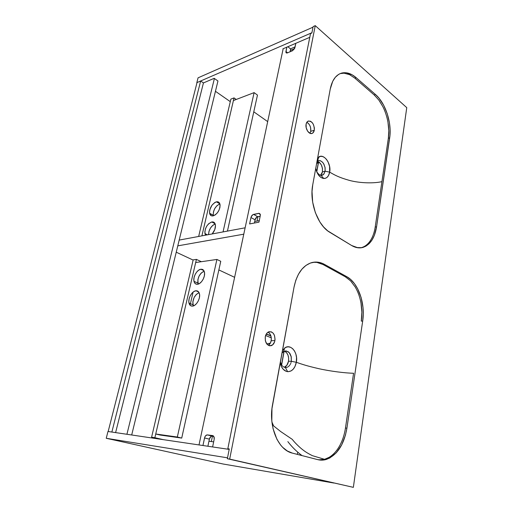 <?xml version="1.0" encoding="UTF-8"?>
<svg xmlns="http://www.w3.org/2000/svg" width="513" height="513" viewBox="0 0 513 513"><rect width="100%" height="100%" fill="white"/><g stroke="black" fill="none" stroke-linecap="round" stroke-linejoin="round"><path stroke-width="0.77" d="M230.279 101.638L215.441 91.295L230.279 101.638M108.172 431.504L111.86 432.055L108.172 431.504L197.024 82.567L200.654 80.99L197.024 82.567L108.172 431.504M203.437 82.933L200.654 80.99L111.86 432.055L200.654 80.99L203.437 82.933L214.184 78.322L203.437 82.933L115.611 432.606L203.437 82.933M333.899 483.041L223.097 464.009L106.242 438.288L227.516 457.827L106.242 438.288L107.974 431.478L229.189 449.394L107.974 431.478L106.242 438.288L223.097 464.009L333.899 483.041M229.189 449.394L227.516 457.827L229.189 449.394M311.91 32.723L196.832 82.644L198.063 77.835L313.013 27.176L311.91 32.723L196.832 82.644L198.063 77.835L313.013 27.176L311.91 32.723M290.358 50.434L294.552 48.664L290.358 50.434M217.954 81.003L214.184 78.322L217.954 81.003L131.7 434.986L217.954 81.003M309.775 37.321L282.881 48.857L309.775 37.321M290.448 48.857L295.084 46.888L290.448 48.857M214.408 78.476L126.923 434.28L214.408 78.476M292.442 50.774L294.597 48.575L295.821 43.31L294.937 47.632L292.442 50.774L287.447 52.877L292.442 50.774M199.006 444.931L283.17 48.735L199.006 444.931M286.844 47.158L285.914 52.243L286.427 52.954L287.447 52.877C286.498 53.211 285.978 52.922 285.888 52.018L285.946 51.435L287.613 52.807L285.946 51.435L286.844 47.158M260.296 215.646L260.258 214.197L259.161 213.305L252.755 214.761L251.12 216.973L249.613 223.937L258.956 222.161L260.296 215.646L258.956 222.161L249.613 223.937L250.966 217.506L255.07 219.808L256.853 217.076L260.181 216.217L257.68 216.71C256.404 217.121 255.532 218.153 255.07 219.808L254.397 223.027L255.07 219.808L250.966 217.506C251.434 215.845 252.306 214.812 253.582 214.396L257.68 216.71L253.582 214.396L258.764 213.337L260.251 214.19L258.764 213.337L260.367 214.748L260.296 215.646M207.361 434.902L205.655 435.678L204.713 437.307L202.943 445.515L204.54 437.948L209.375 439.147L210.888 436.525L211.76 436.133L213.818 436.339L212.722 435.601L207.361 434.902L212.183 436.121C210.856 436.153 209.92 437.159 209.375 439.147L207.893 446.246L209.375 439.147L204.54 437.948C205.091 435.954 206.027 434.934 207.361 434.902L213.042 435.678L214.248 437.499L214.197 439.256L213.812 436.326L207.361 434.902M212.613 446.945L214.197 439.256L212.613 446.945M290.076 51.768L290.647 49.03L290.076 51.768M286.555 52.563L286.472 52.974L286.555 52.563M287.87 46.721L290.647 49.03L287.87 46.721M234.608 277.321L218.859 269.928L234.608 277.321M201.34 261.707L196.415 259.392L193.177 259.879L151.598 437.211L163.249 439.647L154.875 437.692L196.415 259.392L201.34 261.707M196.415 259.392L193.177 259.879L151.598 437.211L154.875 437.692L196.415 259.392M199.063 292.622C194.587 295.078 192.555 299.117 192.959 304.741L193.382 305.915L192.817 301.965L194.106 297.566L196.248 294.481L199.063 292.622M195.953 290.775L198.627 291.923L195.953 290.775L197.781 291.16L199.076 292.654L199.634 295.046L199.358 297.963L198.287 300.958L196.588 303.561L194.53 305.376L192.433 306.114C190.689 306.165 189.547 305.171 189.015 303.125C187.764 298.585 192.061 290.935 195.953 290.775C197.761 290.672 198.935 291.698 199.474 293.853C200.673 298.431 196.274 306.069 192.433 306.114L190.612 305.671L189.348 304.138L188.829 301.74L189.124 298.861L190.182 295.918L191.849 293.353L193.869 291.544L195.953 290.775M204.11 271.153C199.64 273.538 197.556 277.501 197.871 283.054L198.223 284.099L197.845 279.79L199.018 276.186L201.141 273.115L204.11 271.153M200.897 269.248L203.802 270.582L200.897 269.248L202.725 269.556L204.02 270.96L204.584 273.262L204.321 276.103L203.27 279.053L201.59 281.643L199.538 283.477L197.447 284.266C195.658 284.382 194.504 283.407 193.991 281.342C192.843 276.949 197.063 269.543 200.897 269.248C202.75 269.081 203.937 270.082 204.456 272.249C205.559 276.687 201.237 284.087 197.447 284.266L195.633 283.907L194.363 282.458L193.837 280.156L194.119 277.347L195.158 274.449L196.812 271.896L198.82 270.069L200.897 269.248M177.331 437.025L181.724 438.083L160.082 435.037L155.74 434.004L177.331 437.025L216.916 259.45L195.684 262.528L155.74 434.004L160.082 435.037L181.724 438.083L177.331 437.025L216.916 259.45L220.763 261.297L216.916 259.45L195.684 262.528L155.74 434.004L177.331 437.025M190.06 305.209L193.08 292.115L190.06 305.209M220.763 261.297L181.724 438.083L220.763 261.297M193.132 260.078L176.241 252.197L193.132 260.078M177.78 245.862L243.771 234.178L177.78 245.862M245.124 227.81L179.191 240.084L245.124 227.81M201.898 235.858L234.037 97.887L236.262 99.458L234.037 97.887L230.876 99.112L198.666 236.461L230.876 99.112L234.037 97.887L201.898 235.858L233.415 100.548L254.108 92.629L257.475 95.091L254.108 92.629L223.052 231.921L254.108 92.629L233.415 100.548L201.898 235.858M253.781 111.808L267.683 121.613L253.781 111.808M219.878 203.905C215.415 206.136 213.216 209.907 213.28 215.21L213.421 211.946L214.761 208.541L216.967 205.675L219.878 203.905M216.377 201.833L219.827 203.751L216.377 201.833L214.844 202.475L211.907 205.283L209.753 209.958L209.509 212.549L210.067 214.588L211.343 215.761L213.151 215.883C211.241 216.197 210.054 215.313 209.599 213.235C209.58 207.797 211.843 203.994 216.377 201.833C218.346 201.468 219.564 202.366 220.026 204.533C219.968 210.029 217.679 213.812 213.151 215.883L215.216 214.928L217.223 213.03L218.865 210.484L219.872 207.688L220.096 205.072L219.5 203.045L218.198 201.91L216.377 201.833M215.178 223.989C211.106 225.912 208.9 229.458 208.567 234.621L208.996 231.299L210.554 227.9L212.895 225.233L215.178 223.989M211.754 221.969L215.069 223.713L211.754 221.969L208.676 223.739L206.842 225.976L205.501 228.683L204.815 232.113L205.572 235.178L204.931 233.562C204.873 227.945 207.143 224.078 211.754 221.969C213.69 221.661 214.902 222.597 215.383 224.771C215.723 227.913 214.658 230.972 212.183 233.947L214.806 229.542L215.46 225.431L214.306 222.591L213.158 221.969L211.754 221.969M227.432 231.106L257.475 95.091L227.432 231.106M210.785 215.434L211.106 214.049M206.258 235.05L206.425 234.319M257.039 221.039L257.943 216.659L257.039 221.039M316.688 171.733L318.284 162.954L316.906 161.993L318.284 162.954L316.656 163.371L318.284 162.954L316.688 171.733M316.931 161.858L318.406 162.884L319.631 162.576L318.406 162.884L316.765 171.919L318.406 162.884L316.931 161.858M209.208 441.251L213.658 441.873L209.208 441.251M254.974 221.436L259.27 220.609L254.974 221.436M211.343 441.552L212.459 436.159L211.343 441.552M281.554 364.762L284.01 351.296L281.554 364.762M270.915 335.989L266.26 334.066L270.915 335.989M265.606 335.496L271.294 337.823L265.606 335.496M297.354 454.39L297.726 452.171M266.343 333.925L270.851 335.778L266.343 333.925M284.138 351.232L281.65 364.916L284.138 351.232M317.624 158.068L320.292 156.356L322.376 156.446L324.485 157.459L326.435 159.325L328.057 161.858L329.583 166.43L329.667 172.144L325.127 171.214L322.433 171.868L321.888 173.65L320.619 175.343L322.433 171.868L325.127 171.214L325.095 167.713L323.94 164.275L322.639 162.332L320.58 160.806L318.47 160.652L316.976 161.621L318.695 160.601L320.343 160.716L322.421 162.102L323.607 163.666L325.024 167.353L325.127 171.214L329.667 172.144C331.539 163.903 323.844 153.079 318.72 157.029L317.605 161.063M341.581 73.102L340.247 73.59L344.031 73.179L349.545 74.629L354.855 78.156L374.201 94.976L375.522 94.546L356.182 77.687L354.855 78.156L356.182 77.687C351.225 73.436 346.358 71.91 341.581 73.102C335.823 74.911 332.039 80.246 330.231 89.115L312.744 184.776C309.198 202.302 317.765 225.585 329.891 232.363L351.636 245.503C355.547 247.811 359.35 248.439 363.044 247.388C370.219 244.81 374.727 237.961 376.568 226.836L375.208 227.054C374.368 232.498 372.739 237.057 370.322 240.732C367.853 244.393 364.846 246.708 361.306 247.67L361.665 247.574C365.057 246.541 367.943 244.265 370.322 240.732C372.739 237.057 374.368 232.498 375.208 227.054L388.347 138.241L389.675 137.894L388.347 138.241C389.066 133.277 388.944 128 387.995 122.415C387.014 116.823 385.314 111.584 382.89 106.698L378.825 100.035L374.201 94.976L375.522 94.546C385.564 103.049 392.028 123.21 389.675 137.894L376.568 226.836L375.208 227.054L381.928 181.647C374.189 183.481 360.331 183.276 349.622 180.461C338.535 177.338 334.739 175.042 329.667 172.144C334.739 175.042 338.535 177.338 349.622 180.461C360.331 183.276 374.189 183.481 381.928 181.647L388.347 138.241L388.79 130.584L387.995 122.415C387.014 116.823 385.314 111.584 382.89 106.698L378.825 100.035L374.201 94.976L354.855 78.156L349.545 74.629L344.031 73.179L340.247 73.59L338.484 74.494L335.31 77.29L332.732 81.272L330.231 89.115L312.744 184.776L312.019 191.516L312.673 202.205L315.36 212.658L319.817 221.892L323.549 226.938L327.704 230.863L351.636 245.503L357.901 247.785L361.979 247.651L365.795 246.227L369.219 243.585L372.124 239.86L374.426 235.198L376.568 226.836L389.989 135.092L390.085 129.186L389.476 123.049L387.296 113.88L383.743 105.383L379.075 98.246L375.522 94.546L356.182 77.687L352.175 74.821L346.051 72.75L342.113 72.968L340.1 73.635M282.483 350.328L285.594 347.429L288.011 346.801L290.454 347.243L292.699 348.705L294.552 351.039L295.866 354.073L296.52 357.529L296.328 362.293L291.339 361.293L288.518 361.255L286.812 365.346L284.317 367.244C286.478 366.372 287.876 364.377 288.518 361.255L291.339 361.293L291.256 356.888L289.229 352.604L286.171 350.898L283.984 351.309L281.977 353.085L283.4 351.649L285.068 350.943L288.293 351.745L290.037 353.714L291.166 356.503L291.339 361.293L296.328 362.293C298.348 352.822 290.865 343.37 284.773 347.91L283.4 351.649M345.313 276.789L323.049 264.535L316.899 262.406L313.276 262.278L316.899 262.406L323.049 264.535L324.447 264.368L322.151 263.284L317.438 262.13L315.059 262.079L310.365 263.047L305.921 265.439L301.901 269.19L298.489 274.173L295.828 280.207L294.045 287.049L271.967 408.611L271.813 420.891L273.089 428.765L276.917 439.263L280.573 444.963L282.676 447.33L287.318 450.985L292.359 453.107L317.759 459.642L322.619 460.11L325.05 459.77L329.801 457.987L336.323 452.755L341.658 444.951L345.416 435.28L346.91 428.188L362.691 321.048L363.255 314.347L363.005 307.524L361.139 297.585L357.606 288.665L354.457 283.644L350.783 279.585L346.711 276.648L324.447 264.368L323.049 264.535L345.313 276.789L346.711 276.648C358.234 282.727 365.5 303.375 362.691 321.048L361.293 321.106L361.857 312.18L360.998 303.132C359.914 297.104 357.991 291.737 355.24 287.036L350.61 280.893L345.313 276.789L350.61 280.893L355.24 287.036C357.991 291.737 359.914 297.104 360.998 303.132C362.05 309.172 362.146 315.162 361.293 321.106L362.691 321.048L346.91 428.188L345.467 428.047L353.579 373.252C345.396 373.124 330.475 371.29 318.676 368.648C306.421 365.814 302.099 364.275 296.328 362.293C302.099 364.275 306.421 365.814 318.676 368.648C330.475 371.29 345.396 373.124 353.579 373.252L345.467 428.047L346.91 428.188C344.037 444.694 337.195 455.108 326.371 459.43C323.498 460.296 320.631 460.366 317.759 459.642L292.359 453.107C278.142 450.1 268.196 426.374 272.563 404.571L294.045 287.049C296.892 273.769 302.683 265.651 311.436 262.701C315.835 261.476 320.17 262.034 324.447 264.368L346.711 276.648L345.313 276.789M266.741 343.915L270.338 343.139M323.735 178.486C326.826 178.466 328.801 176.357 329.667 172.144L328.474 175.593L327.005 177.421L325.146 178.383L322.696 178.287L320.914 177.427L318.329 174.805L316.816 172.06L315.758 168.296C317.098 174.298 319.753 177.697 323.735 178.486L321.029 175.408L322.414 175.209L323.626 174.382L325.127 171.214L323.806 174.183L321.504 175.414L319.124 174.689L316.752 171.893M280.457 361.934L280.9 363.422L280.457 361.934M281.195 364.108L280.9 363.422L281.195 364.108M281.938 365.333L281.547 364.749L281.938 365.333M282.83 366.32L282.368 365.859L282.83 366.32M283.317 366.705L284.362 367.263L283.317 366.705M285.465 367.507L284.362 367.263L285.465 367.507M286.023 367.513L286.581 367.436L286.023 367.513M287.126 367.276L287.652 367.045L287.126 367.276M288.171 366.731L288.672 366.353L288.171 366.731M289.582 365.391L288.672 366.353L289.582 365.391M289.999 364.814L290.364 364.192L289.999 364.814M290.685 363.525L290.954 362.806L290.685 363.525M291.179 362.063L291.339 361.293L291.179 362.063M309.974 133.29L310.737 131.322L314.283 130.257C313.918 132.008 313.129 133.079 311.917 133.476C308.89 134.586 305.1 128.577 306.101 124.197L306.203 127.814L307.665 131.238L309.98 133.297L311.609 133.54L313.02 132.835L314.283 130.257L314.366 127.917L313.347 124.326L312.039 122.408L310.448 121.215L308.063 121.164L306.825 122.299L306.101 124.197C306.466 122.46 307.255 121.401 308.46 121.01C312.417 121.382 314.36 124.46 314.283 130.257L310.737 131.322L310.634 127.763L309.807 125.422L308.499 123.511L306.825 122.293C309.788 124.14 311.09 127.147 310.737 131.322L309.974 133.29M268.325 345.332C269.78 344.415 270.736 342.876 271.178 340.709L274.897 340.645C274.32 343.325 273.076 344.999 271.165 345.685C266.927 345.775 264.964 342.787 265.279 336.727L265.368 340.889L267.068 344.306L269.787 345.813L272.595 344.909L274.558 341.94L275.058 339.279L274.41 335.265L273.147 333.155L271.415 331.873L268.53 331.911L266.831 333.245L265.279 336.727C265.875 334.059 267.119 332.392 269.011 331.731C273.243 331.661 275.205 334.63 274.897 340.645L271.178 340.709L271.306 337.971L270.697 335.361L269.434 333.258L268.068 332.155C270.64 333.905 271.678 336.752 271.178 340.709L270.325 343.159L268.325 345.332M406.758 107.634L315.258 25.65L313.129 26.593L315.258 25.65L229.677 459.097L227.342 458.718L229.279 448.952L227.83 448.74L310.519 33.589L311.853 33.012L313.129 26.593L311.853 33.012L310.519 33.589L227.83 448.74L229.279 448.952L227.342 458.718L353.354 487.35L227.342 458.718L353.354 487.35L406.758 107.634L353.354 487.35L229.677 459.097L315.258 25.65L406.758 107.634M229.253 449.08L227.83 448.74L229.253 449.08M339.696 445.733C342.53 440.532 344.454 434.639 345.467 428.047C344.454 434.639 342.53 440.532 339.696 445.733C336.797 450.946 333.277 454.813 329.134 457.333C333.277 454.813 336.797 450.946 339.696 445.733M324.569 459.315L318.714 459.853L324.909 459.218L329.134 457.333L324.569 459.315L312.372 455.666C308.666 453.825 305.761 452.088 303.658 450.452C299.727 447.644 294.763 442.495 293.321 440.667L292.256 439.352L280.682 431.542L273.583 425.886L271.935 422.058M296.328 362.293L294.924 366.628L293.205 369.213L291.044 370.944L288.203 371.681L286.145 371.309L283.163 369.213L281.432 366.603L280.22 362.678C281.361 368.007 283.83 371.002 287.626 371.656C292.064 371.579 294.962 368.456 296.328 362.293M288.518 361.255C289.063 356.227 287.69 352.848 284.407 351.123L286.504 352.604L287.947 355.022L288.652 358.055L288.518 361.255M321.029 175.408L319.124 174.689L316.842 172.06M322.433 171.868C322.773 166.443 321.074 162.91 317.323 161.281L319.381 162.352L321.337 164.929L322.44 168.367L322.433 171.868M287.081 52.993L285.888 52.018M192.959 304.741L189.015 303.125M197.871 283.054L193.991 281.342M213.28 215.21L209.599 213.235M207.425 234.832L204.931 233.562M339.426 73.955L337.086 75.52M286.825 367.372L284.535 367.327M269.222 345.704L271.165 345.685M326.371 459.43L324.909 459.218M363.044 247.388L361.665 247.574M302.022 455.589C296.681 451.652 291.955 446.99 287.851 441.616M287.626 371.656L285.35 367.5M361.306 247.67L356.567 247.548M325.184 228.67L322.773 226.021"/></g></svg>
